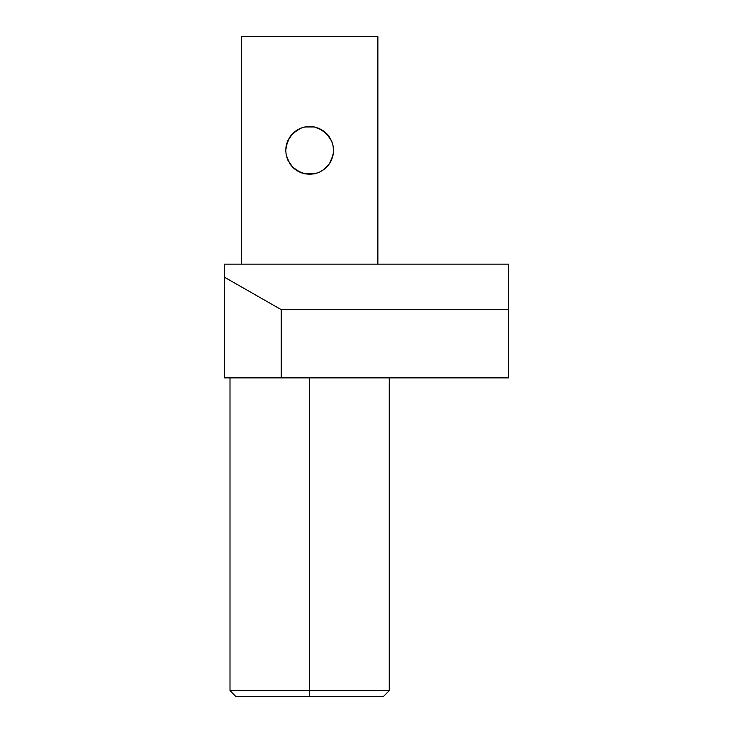 <?xml version="1.0" encoding="UTF-8"?>
<svg xmlns="http://www.w3.org/2000/svg" width="733" height="733" viewBox="0 0 733 733"><rect width="100%" height="100%" fill="white"/><g stroke="black" fill="none" stroke-linecap="round" stroke-linejoin="round"><path stroke-width="1.1" d="M230.006 690.66L235.696 696.35L309.628 696.35L309.628 690.66L230.006 690.66L309.628 690.66L309.628 377.871L309.628 690.66L389.25 690.66L389.25 377.871L389.25 690.66L383.561 696.35L235.696 696.35L230.006 690.66L230.006 377.871L230.006 690.66M305.148 126.928L309.656 126.507L304.955 126.965L300.448 128.339L292.742 133.498L287.583 141.203L285.742 150.192M285.852 148.112L287.574 141.231M320.917 129.347L326.524 133.507L318.8 128.339L314.255 126.956M324.481 131.683L329.474 137.098L331.692 141.231L333.048 145.693L331.664 141.176L326.524 133.507L331.655 141.148L333.039 145.647L333.515 150.393L333.048 145.675L331.683 141.222L326.551 133.534L318.882 128.376L314.365 126.983L309.638 126.507L314.384 126.983L320.889 129.329M329.474 137.089L327.908 135.009M327.853 134.945L326.616 133.598M321.833 129.86L314.356 126.974L309.61 126.507L314.32 126.974L318.809 128.339L322.987 130.593M286.805 143.366L289.81 137.062L296.324 130.556L300.402 128.357L304.946 126.965L314.191 126.946M300.557 128.293L302.271 127.67M302.967 127.45L304.8 127.001M286.273 145.4L286.786 143.411M292.641 167.179L287.583 159.574L286.209 155.075L285.742 150.393L286.218 145.638L288.179 139.884M286.172 145.904L285.861 147.984M304.91 126.974L300.374 128.367L296.297 130.575L291.184 135.211L287.602 141.148M288.06 160.646L286.227 155.167L285.742 150.393L286.209 145.684L289.782 137.098L296.297 130.575L300.448 128.339L297.479 129.823M322.978 130.584L329.474 137.098L331.683 141.222L333.048 145.693L333.515 150.393L333.048 155.084L331.683 159.565L329.474 163.688L322.951 170.212M333.387 152.84L331.655 159.629L333.039 155.13L333.515 150.393L333.048 155.112L329.474 163.688L324.398 169.167M333.048 155.112L330.922 161.223M324.49 169.094L329.502 163.642M322.099 170.762L326.945 166.849M329.456 163.706L331.683 159.556L333.048 155.084L333.515 150.393L333.048 155.084M318.846 172.429L314.356 173.803L318.873 172.411L322.978 170.193L318.8 172.447L314.329 173.813L318.021 172.75M301.822 172.961L309.628 174.28L304.955 173.813L296.938 170.624M326.533 167.271L329.474 163.688L322.923 170.239L318.8 172.447L314.329 173.813L309.628 174.28L314.384 173.803L305.056 173.84M297.158 170.762L300.448 172.438L292.742 167.28L296.334 170.239L292.568 167.115M294.657 169.002L300.402 172.42L304.955 173.813L309.628 174.28L314.384 173.803L318.882 172.411M286.209 145.711L285.742 150.393L286.218 155.139L285.742 150.393L286.209 155.075L289.782 163.679L286.209 155.075L285.742 150.393L286.227 155.167L288.161 160.866M290.36 136.274L296.334 130.547L292.549 133.69M331.655 141.157L332.571 143.76M241.386 36.65L377.871 36.65L241.386 36.65L241.386 264.137L241.386 36.65M224.325 264.137L508.675 264.137L224.325 264.137L224.325 277.129L281.197 309.628L281.197 377.871L224.325 377.871L224.325 264.137M508.675 377.871L281.197 377.871L508.675 377.871L508.675 309.628L281.197 309.628L508.675 309.628L508.675 264.137L508.675 377.871M292.494 133.745L290.433 136.182M289.782 137.098L287.583 141.203M318.773 128.321L318.204 128.101M314.32 126.974L322.016 129.97M318.278 172.658L318.773 172.457M377.871 264.137L377.871 36.65L377.871 264.137M296.334 130.547L300.448 128.339L304.946 126.965L309.619 126.507L314.365 126.983L321.888 129.888M323.015 130.611L324.398 131.619M304.901 126.983L309.61 126.507M297.195 129.998L300.374 128.367M290.378 164.522L289.792 163.697M289.782 163.679L292.742 167.28L287.602 159.629L291.184 165.566L296.297 170.203L300.374 172.411L304.901 173.803M300.365 172.411L297.369 170.89M326.524 167.28L329.309 163.926M333.084 154.901L333.387 152.858M300.567 172.493L302.188 173.089M303.105 173.373L304.809 173.785M309.729 174.28L314.32 173.813L309.628 174.28M314.393 173.794L318.809 172.447L322.923 170.23M292.742 167.28L296.334 170.239L300.448 172.438M287.602 159.629L286.218 155.121M294.593 168.957L292.788 167.335M322.85 170.285L318.974 172.374M389.25 690.66L309.628 690.66L309.628 696.35L383.561 696.35L389.25 690.66M281.197 309.628L281.197 377.871L224.325 377.871L224.325 277.129L281.197 309.628"/></g></svg>
